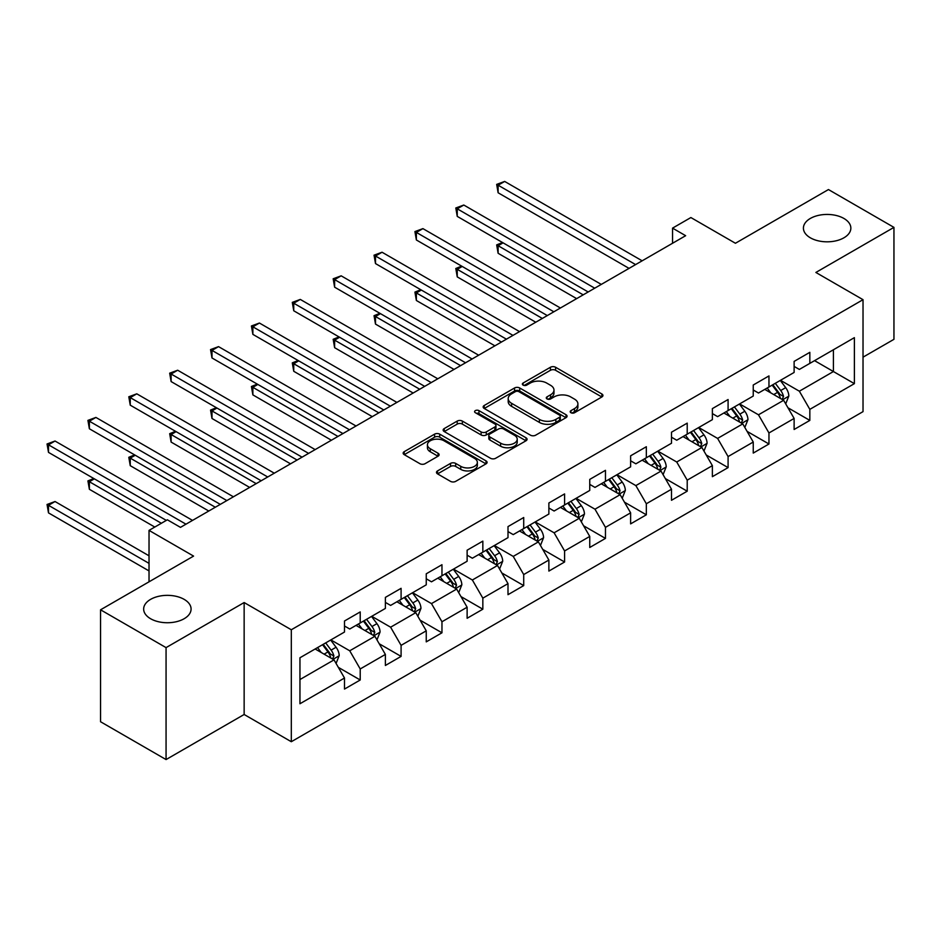 <?xml version="1.0" encoding="UTF-8"?>
<svg xmlns="http://www.w3.org/2000/svg" width="941" height="941" viewBox="0 0 941 941"><rect width="100%" height="100%" fill="white"/><g stroke="black" fill="none" stroke-linecap="round" stroke-linejoin="round"><path stroke-width="1.41" d="M570.952 412.734A2.541 1.47 0 0 0 574.551 412.734L601.875 396.961A3.635 2.105 0 0 0 602.946 395.467A3.635 2.105 0 0 0 601.875 393.985L555.59 367.261A3.635 2.105 0 0 0 550.438 367.261L523.114 383.034A2.541 1.47 0 0 0 522.373 384.069A2.541 1.47 0 0 0 523.114 385.116A2.541 1.47 0 0 0 526.713 385.116L530.254 383.069A11.645 6.716 0 0 1 546.709 383.069L550.567 385.304A11.645 6.716 0 0 1 553.978 390.056A11.645 6.716 0 0 1 550.567 394.808L547.039 396.843A2.541 1.47 0 0 0 546.286 397.89A2.541 1.47 0 0 0 547.039 398.925A2.541 1.47 0 0 0 550.638 398.925L554.167 396.879A11.645 6.716 0 0 1 570.634 396.879L574.492 399.113A11.645 6.716 0 0 1 577.903 403.865A11.645 6.716 0 0 1 574.492 408.617L570.952 410.652A2.541 1.47 0 0 0 570.211 411.699A2.541 1.47 0 0 0 570.952 412.734L570.952 410.652M184.142 599.358A23.713 13.692 0 0 0 158.3 596.394A23.713 13.692 0 0 0 143.655 609.05A23.713 13.692 0 0 0 150.595 618.731A23.713 13.692 0 0 0 176.449 621.695A23.713 13.692 0 0 0 191.082 609.05A23.713 13.692 0 0 0 184.142 599.358M843.901 218.453A23.713 13.692 0 0 0 818.058 215.477A23.713 13.692 0 0 0 803.414 228.134A23.713 13.692 0 0 0 810.366 237.814A23.713 13.692 0 0 0 836.208 240.778A23.713 13.692 0 0 0 850.852 228.134A23.713 13.692 0 0 0 843.901 218.453M437.541 470.9A3.635 2.105 0 0 0 436.471 472.382A3.635 2.105 0 0 0 437.541 473.876L450.527 481.369A3.635 2.105 0 0 0 455.667 481.369L486.015 463.854A3.635 2.105 0 0 0 487.085 462.36A3.635 2.105 0 0 0 486.015 460.878L439.718 434.154A3.635 2.105 0 0 0 434.577 434.154L404.23 451.668A3.635 2.105 0 0 0 403.16 453.162A3.635 2.105 0 0 0 404.23 454.644L419.921 463.701A3.635 2.105 0 0 0 425.061 463.701L438.047 456.197A3.635 2.105 0 0 0 439.118 454.715A3.635 2.105 0 0 0 438.047 453.233L430.272 448.739A9.728 5.622 0 0 1 427.426 444.764A9.728 5.622 0 0 1 433.425 439.576A9.728 5.622 0 0 1 444.034 440.8L474.511 458.396A9.728 5.622 0 0 1 477.358 462.36A9.728 5.622 0 0 1 471.347 467.559A9.728 5.622 0 0 1 460.749 466.336L455.667 463.407A3.635 2.105 0 0 0 450.527 463.407L437.541 470.9L437.541 473.876M863.026 357.168L893.95 339.325L893.95 227.381L828.445 189.553L735.427 243.26L690.882 217.547L672.544 228.134L685.648 235.697L180.472 527.36L167.369 519.797L149.031 530.383L149.031 581.82M166.063 647.62L166.063 759.563L244.142 714.49L244.142 602.546L166.063 647.62L100.558 609.803L193.575 556.096L149.031 530.383M244.142 602.546L291.31 629.764L863.026 299.685L863.026 411.629L291.31 741.72L291.31 629.764M893.95 227.381L815.871 272.455L863.026 299.685M530.512 435.189A3.635 2.105 0 0 0 535.652 435.189L566 417.675A3.635 2.105 0 0 0 567.07 416.181A3.635 2.105 0 0 0 566 414.699L519.703 387.974A3.635 2.105 0 0 0 514.562 387.974L484.215 405.489A3.635 2.105 0 0 0 483.156 406.983A3.635 2.105 0 0 0 484.215 408.465L530.512 435.189M476.358 413.287A2.541 1.47 0 0 1 478.945 413.64L478.945 410.617L526.007 437.788A3.635 2.105 0 0 1 527.078 439.271A3.635 2.105 0 0 1 526.007 440.764L495.66 458.279A3.635 2.105 0 0 1 490.52 458.279L444.223 431.554L444.223 428.578A3.635 2.105 0 0 0 443.152 430.072A3.635 2.105 0 0 0 444.223 431.554M444.223 428.578L457.208 421.086A3.635 2.105 0 0 1 462.36 421.086L481.133 431.931A3.635 2.105 0 0 0 486.274 431.931L494.884 426.955A3.635 2.105 0 0 0 495.954 425.461A3.635 2.105 0 0 0 494.884 423.979L475.346 412.699A2.541 1.47 0 0 1 474.593 411.652A2.541 1.47 0 0 1 476.17 410.3A2.541 1.47 0 0 1 478.945 410.617M166.063 759.563L100.558 721.747L100.558 609.803M338.337 667.357L360.215 679.99L360.215 668.957L385.375 654.43L385.375 665.475L401.089 656.395L401.089 645.35L426.249 630.835L426.249 641.868L441.964 632.799L441.964 621.754L467.124 607.227L467.124 618.272L482.839 609.192L482.839 598.158L507.999 583.632L507.999 594.677L523.714 585.596L523.714 574.551L548.874 560.036L548.874 571.081L564.588 562L564.588 550.956L589.748 536.429L589.748 547.474L605.463 538.405L605.463 527.36L630.623 512.833L630.623 523.878L646.338 514.798L646.338 503.753L671.498 489.238L671.498 500.283L687.212 491.202L687.212 480.157L712.372 465.642L712.372 476.675L728.087 467.606L728.087 456.561L753.247 442.035L753.247 453.08L768.962 443.999L768.962 432.966L794.122 418.439L794.122 429.484L809.836 420.404L809.836 409.359L854.381 383.646L854.381 337.654L833.42 349.758L833.42 371.542L854.381 383.646M360.215 679.99L344.5 689.071L344.5 678.026L299.956 703.75L299.956 657.759L344.5 632.034L344.5 621.001L360.215 611.921L360.215 622.966L385.375 608.439L385.375 597.394L401.089 588.325L401.089 599.358L426.249 584.843L426.249 573.798L441.964 564.718L441.964 575.763L467.124 561.248L467.124 550.203L482.839 541.122L482.839 552.167L507.999 537.64L507.999 526.595L523.714 517.526L523.714 528.571L548.874 514.045L548.874 503L564.588 493.919L564.588 504.964L589.748 490.449L589.748 479.404L605.463 470.324L605.463 481.369L630.623 466.842L630.623 455.809L646.338 446.728L646.338 457.773L671.498 443.246L671.498 432.201L687.212 423.132L687.212 434.166L712.372 419.651L712.372 408.606L728.087 399.525L728.087 410.57L753.247 396.043L753.247 385.01L768.962 375.93L768.962 386.974L794.122 372.448L794.122 361.403L809.836 352.334L809.836 363.379L854.381 337.654M356.027 625.389L374.894 636.281L349.734 650.796L330.867 639.904M344.5 625.988L349.734 629.011L360.215 622.966M349.734 650.796L360.215 668.957M374.894 636.281L385.375 654.43M396.902 601.781L415.769 612.673L390.609 627.2L371.742 616.308M385.375 602.393L390.609 605.416L401.089 599.358M390.609 627.2L401.089 645.35M415.769 612.673L426.249 630.835M437.777 578.186L456.644 589.078L431.484 603.604L412.617 592.712M426.249 578.786L431.484 581.82L441.964 575.763M431.484 603.604L441.964 621.754M456.644 589.078L467.124 607.227M478.651 554.59L497.518 565.482L472.358 579.997L453.491 569.105M467.124 555.19L472.358 558.213L482.839 552.167M472.358 579.997L482.839 598.158M497.518 565.482L507.999 583.632M519.526 530.983L538.393 541.875L513.233 556.402L494.366 545.509M507.999 531.594L513.233 534.617L523.714 528.571M513.233 556.402L523.714 574.551M538.393 541.875L548.874 560.036M560.401 507.387L579.268 518.279L554.108 532.806L535.241 521.914M548.874 507.999L554.108 511.022L564.588 504.964M554.108 532.806L564.588 550.956M579.268 518.279L589.748 536.429M601.275 483.792L620.143 494.684L594.983 509.199L576.115 498.307M589.748 484.392L594.983 487.414L605.463 481.369M594.983 509.199L605.463 527.36M620.143 494.684L630.623 512.833M642.15 460.196L661.017 471.088L635.857 485.603L616.99 474.711M630.623 460.796L635.857 463.819L646.338 457.773M635.857 485.603L646.338 503.753M661.017 471.088L671.498 489.238M683.025 436.589L701.892 447.481L676.732 462.007L657.865 451.115M671.498 437.2L676.732 440.223L687.212 434.166M676.732 462.007L687.212 480.157M701.892 447.481L712.372 465.642M723.9 412.993L742.767 423.885L717.607 438.412L698.74 427.52M712.372 413.593L717.607 416.628L728.087 410.57M717.607 438.412L728.087 456.561M742.767 423.885L753.247 442.035M764.774 389.398L783.641 400.29L758.481 414.805L739.614 403.912M753.247 389.997L758.481 393.02L768.962 386.974M758.481 414.805L768.962 432.966M783.641 400.29L794.122 418.439M814.553 360.65L833.42 371.542L799.356 391.209L780.501 380.317M794.122 366.402L799.356 369.425L809.836 363.379M799.356 391.209L809.836 409.359M244.142 714.49L291.31 741.72M672.544 228.134L672.544 243.26M299.956 679.543L334.02 659.876L315.153 648.984M334.02 659.876L344.5 678.026M787.958 407.771L809.836 420.404M747.083 431.378L768.962 443.999M706.209 454.974L728.087 467.606M665.334 478.569L687.212 491.202M624.459 502.165L646.338 514.798M583.585 525.772L605.463 538.405M542.71 549.368L564.588 562M501.835 572.963L523.714 585.596M460.961 596.57L482.839 609.192M420.086 620.166L441.964 632.799M379.211 643.762L401.089 656.395M571.975 413.087L574.492 411.64A11.645 6.716 0 0 0 577.903 406.888L577.903 403.865M553.978 390.056L553.978 393.079A11.645 6.716 0 0 1 550.567 397.831L548.05 399.278M601.828 396.984L555.59 370.284A3.635 2.105 0 0 0 550.438 370.284L524.137 385.469M565.953 417.698L519.703 390.997A3.635 2.105 0 0 0 514.562 390.997L484.262 408.488M559.577 417.228A2.541 1.47 0 0 0 560.318 416.181A2.541 1.47 0 0 0 559.577 415.146L518.938 391.679A2.541 1.47 0 0 0 515.339 391.679L511.61 393.844A11.645 6.716 0 0 0 508.199 398.584A11.645 6.716 0 0 0 511.61 403.336L539.381 419.38A11.645 6.716 0 0 0 555.849 419.38L559.577 417.228L559.577 420.251A2.541 1.47 0 0 0 560.318 419.215L560.318 416.181M508.199 398.584L508.199 401.619A11.645 6.716 0 0 0 511.61 406.371L511.61 403.336M559.577 420.251L555.849 422.403A11.645 6.716 0 0 1 539.381 422.403L511.61 406.371M444.27 431.578L457.208 424.109L457.208 421.086M495.954 425.461L495.954 428.496A3.635 2.105 0 0 1 494.884 429.978L486.274 434.954A3.635 2.105 0 0 1 481.133 434.954L462.36 424.109A3.635 2.105 0 0 0 457.208 424.109M478.945 413.64L525.96 440.788M500.612 443.176A9.728 5.622 0 0 0 511.21 444.387A9.728 5.622 0 0 0 517.221 439.2A9.728 5.622 0 0 0 514.374 435.224L503.635 429.025A3.635 2.105 0 0 0 498.495 429.025L489.873 434.001A3.635 2.105 0 0 0 488.814 435.483A3.635 2.105 0 0 0 489.873 436.977L500.612 443.176L500.612 446.199A9.728 5.622 0 0 0 511.21 447.41A9.728 5.622 0 0 0 517.221 442.223L517.221 439.2M488.814 435.483L488.814 438.518A3.635 2.105 0 0 0 489.873 440L489.873 436.977M500.612 446.199L489.873 440M477.358 462.36L477.358 465.395A9.728 5.622 0 0 1 471.347 470.582A9.728 5.622 0 0 1 460.749 469.359L455.667 466.43A3.635 2.105 0 0 0 450.527 466.43L437.589 473.899M427.426 444.764L427.426 447.798A9.728 5.622 0 0 0 430.272 451.762L430.272 448.739M438 456.232L430.272 451.762M485.968 463.878L439.718 437.177A3.635 2.105 0 0 0 434.577 437.177L404.277 454.668M785.711 403.865L788.829 396.02A9.822 5.67 -120 0 0 785.688 387.657L780.289 380.435M770.855 392.903L767.186 387.998M503.094 242.849L498.118 245.73L498.118 253.294L576.645 298.626M782.124 399.407L783.524 396.443A9.822 5.67 -120 0 0 780.712 390.527L775.302 383.316M772.843 384.728L778.842 392.738A4.999 2.894 60 0 1 779.76 394.255L783.524 396.443M772.161 385.128L777.572 392.35A9.822 5.67 60 0 1 780.383 398.255M498.118 253.294L496.672 244.895L583.197 294.851M496.672 244.895L502.518 242.519M635.598 264.586L498.118 185.212L504.67 181.437L642.15 260.81M629.047 268.373L498.118 192.776L498.118 185.212L496.672 184.389L504.67 181.437M498.118 192.776L496.672 184.389M744.837 427.473L747.954 419.615A9.822 5.67 -120 0 0 744.813 411.252L739.414 404.042M729.981 416.51L726.311 411.605M462.219 266.456L457.244 269.326L457.244 276.889L535.77 322.222M741.249 423.003L742.649 420.039A9.822 5.67 -120 0 0 739.838 414.134L734.427 406.912M731.969 408.335L737.967 416.345A4.999 2.894 60 0 1 738.885 417.863L742.649 420.039M731.286 408.723L736.697 415.946A9.822 5.67 60 0 1 739.508 421.85M457.244 276.889L455.797 268.491L542.322 318.446M455.797 268.491L461.643 266.115M703.962 451.068L707.079 443.211A9.822 5.67 -120 0 0 703.939 434.86L698.54 427.637M689.106 440.106L685.436 435.201M421.345 290.051L416.369 292.922L416.369 300.485L494.895 345.829M700.375 446.61L701.774 443.634A9.822 5.67 -120 0 0 698.963 437.73L693.552 430.507M691.094 431.931L697.093 439.941A4.999 2.894 60 0 1 698.01 441.458L701.774 443.634M690.412 432.331L695.822 439.541A9.822 5.67 60 0 1 698.634 445.446M416.369 300.485L414.922 292.098L501.447 342.042M414.922 292.098L420.768 289.722M594.724 288.193L457.244 208.82L463.795 205.032L601.275 284.405M588.172 291.969L457.244 216.383L457.244 208.82L455.797 207.985L463.795 205.032M457.244 216.383L455.797 207.985M553.849 311.789L416.369 232.415L422.921 228.628L560.401 308.001M547.297 315.576L416.369 239.979L416.369 232.415L414.922 231.58L422.921 228.628M416.369 239.979L414.922 231.58M663.087 474.664L666.204 466.818A9.822 5.67 -120 0 0 663.064 458.455L657.665 451.233M648.231 463.701L644.561 458.796M380.47 313.647L375.494 316.529L375.494 324.092L454.021 369.425M659.5 470.206L660.9 467.23A9.822 5.67 -120 0 0 658.088 461.325L652.678 454.115M650.219 455.526L656.218 463.537A4.999 2.894 60 0 1 657.136 465.054L660.9 467.23M649.537 455.926L654.948 463.148A9.822 5.67 60 0 1 657.759 469.053M375.494 324.092L374.048 315.694L460.572 365.637M374.048 315.694L379.893 313.318M622.213 498.271L625.33 490.414A9.822 5.67 -120 0 0 622.189 482.051L616.79 474.829M607.357 487.297L603.687 482.404M339.595 337.254L334.62 340.124L334.62 347.688L413.146 393.02M618.625 493.802L620.025 490.837A9.822 5.67 -120 0 0 617.214 484.933L611.803 477.71M609.345 479.134L615.343 487.132A4.999 2.894 60 0 1 616.249 488.661L620.025 490.837M608.662 479.522L614.073 486.744A9.822 5.67 60 0 1 616.884 492.649M334.62 347.688L333.173 339.289L419.698 389.245M333.173 339.289L339.019 336.913M581.338 521.867L584.455 514.009A9.822 5.67 -120 0 0 581.315 505.658L575.904 498.436M566.482 510.904L562.812 505.999M298.72 360.85L293.745 363.72L293.745 371.283L372.271 416.628M577.75 517.409L579.15 514.433A9.822 5.67 -120 0 0 576.339 508.528L570.928 501.306M568.47 502.729L574.469 510.74A4.999 2.894 60 0 1 575.374 512.257L579.15 514.433M567.788 503.117L573.198 510.34A9.822 5.67 60 0 1 576.01 516.244M293.745 371.283L292.298 362.885L378.823 412.84M292.298 362.885L298.144 360.521M512.974 335.384L375.494 256.011L382.046 252.235L519.526 331.608M506.423 339.172L375.494 263.574L375.494 256.011L374.048 255.176L382.046 252.235M375.494 263.574L374.048 255.176M472.1 358.991L334.62 279.606L341.171 275.831L478.651 355.204M465.548 362.767L334.62 287.181L334.62 279.606L333.173 278.783L341.171 275.831M334.62 287.181L333.173 278.783M431.225 382.587L293.745 303.214L300.297 299.426L437.777 378.8M424.673 386.363L293.745 310.777L293.745 303.214L292.298 302.379L300.297 299.426M293.745 310.777L292.298 302.379M540.463 545.462L543.58 537.617A9.822 5.67 -120 0 0 540.44 529.254L535.029 522.032M525.607 534.5L521.937 529.595M257.846 384.446L252.87 387.316L252.87 394.891L331.397 440.223M536.864 541.004L538.276 538.029A9.822 5.67 -120 0 0 535.464 532.124L530.054 524.902M527.595 526.325L533.594 534.335A4.999 2.894 60 0 1 534.5 535.852L538.276 538.029M526.913 526.725L532.324 533.935A9.822 5.67 60 0 1 535.135 539.852M252.87 394.891L251.423 386.492L337.948 436.436M251.423 386.492L257.269 384.116M390.35 406.183L252.87 326.809L259.422 323.034L396.902 402.407M383.799 409.97L252.87 334.373L252.87 326.809L251.423 325.974L259.422 323.034M252.87 334.373L251.423 325.974M499.589 569.058L502.706 561.212A9.822 5.67 -120 0 0 499.565 552.849L494.154 545.627M484.733 558.095L481.063 553.19M216.971 408.041L211.996 410.923L211.996 418.486L290.522 463.819M495.989 564.6L497.401 561.636A9.822 5.67 -120 0 0 494.59 555.719L489.179 548.509M486.72 549.92L492.719 557.931A4.999 2.894 60 0 1 493.625 559.448L497.401 561.636M486.038 550.32L491.449 557.543A9.822 5.67 60 0 1 494.26 563.447M211.996 418.486L210.549 410.088L297.074 460.043M210.549 410.088L216.395 407.712M349.476 429.778L211.996 350.405L218.547 346.629L356.027 426.002M342.924 433.566L211.996 357.968L211.996 350.405L210.549 349.582L218.547 346.629M211.996 357.968L210.549 349.582M458.714 592.665L461.831 584.808A9.822 5.67 -120 0 0 458.69 576.445L453.28 569.234M443.858 581.703L440.188 576.798M176.096 431.648L171.121 434.519L171.121 442.082L249.647 487.414M455.115 588.196L456.526 585.231A9.822 5.67 -120 0 0 453.715 579.327L448.304 572.104M445.846 573.528L451.845 581.538A4.999 2.894 60 0 1 452.75 583.055L456.526 585.231M445.164 573.916L450.574 581.138A9.822 5.67 60 0 1 453.386 587.043M171.121 442.082L169.674 433.683L256.187 483.639M169.674 433.683L175.52 431.307M308.601 453.386L171.121 374.012L177.673 370.225L315.153 449.598M302.049 457.161L171.121 381.575L171.121 374.012L169.674 373.177L177.673 370.225M171.121 381.575L169.674 373.177M417.839 616.261L420.956 608.415A9.822 5.67 -120 0 0 417.816 600.052L412.405 592.83M402.983 605.298L399.313 600.393M135.222 455.244L130.246 458.114L130.246 465.677L208.773 511.022M414.24 611.803L415.651 608.827A9.822 5.67 -120 0 0 412.84 602.922L407.429 595.7M404.971 597.123L410.97 605.134A4.999 2.894 60 0 1 411.876 606.651L415.651 608.827M404.289 597.523L409.7 604.734A9.822 5.67 60 0 1 412.511 610.638M130.246 465.677L128.799 457.291L215.313 507.234M128.799 457.291L134.645 454.915M267.726 476.981L130.246 397.608L136.786 393.82L274.278 473.194M261.175 480.769L130.246 405.171L130.246 397.608L128.799 396.773L136.786 393.82M130.246 405.171L128.799 396.773M376.965 639.856L380.07 632.011A9.822 5.67 -120 0 0 376.941 623.648L371.53 616.426M362.109 628.894L358.439 623.989M94.347 478.84L89.371 481.721L89.371 489.285L154.794 527.054M373.365 635.398L374.777 632.423A9.822 5.67 -120 0 0 371.966 626.518L366.555 619.307M364.096 620.719L370.095 628.729A4.999 2.894 60 0 1 371.001 630.247L374.777 632.423M363.414 621.119L368.825 628.341A9.822 5.67 60 0 1 371.636 634.246M89.371 489.285L87.925 480.886L161.346 523.267M87.925 480.886L93.771 478.51M226.852 500.577L89.371 421.203L95.911 417.428L233.403 496.801M220.3 504.364L89.371 428.767L89.371 421.203L87.925 420.38L95.911 417.428M89.371 428.767L87.925 420.38M336.078 663.464L339.195 655.606A9.822 5.67 -120 0 0 336.066 647.243L330.656 640.033M321.234 652.489L317.564 647.596M149.031 555.802L55.037 501.529L48.497 505.317L48.497 512.88L149.031 570.928M332.491 658.994L333.902 656.03A9.822 5.67 -120 0 0 331.091 650.125L325.68 642.903M323.222 644.326L329.221 652.325A4.999 2.894 60 0 1 330.126 653.854L333.902 656.03M322.54 644.714L327.95 651.937A9.822 5.67 60 0 1 330.75 657.841M48.497 512.88L47.05 504.482L149.031 563.365M47.05 504.482L55.037 501.529M185.977 524.184L48.497 444.811L55.037 441.023L192.529 520.397M166.322 520.397L48.497 452.374L48.497 444.811L47.05 443.976L55.037 441.023M48.497 452.374L47.05 443.976M574.492 411.64L574.492 408.617M547.039 398.925L547.039 396.843M550.567 397.831L550.567 394.808M523.114 385.116L523.114 383.034M550.438 370.284L550.438 367.261M555.59 370.284L555.59 367.261M601.875 396.961L601.875 393.985M484.215 408.465L484.215 405.489M514.562 390.997L514.562 387.974M519.703 390.997L519.703 387.974M566 417.675L566 414.699M539.381 422.403L539.381 419.38M555.849 422.403L555.849 419.38M462.36 424.109L462.36 421.086M481.133 434.954L481.133 431.931M486.274 434.954L486.274 431.931M494.884 429.978L494.884 426.955M526.007 440.764L526.007 437.788M450.527 466.43L450.527 463.407M455.667 466.43L455.667 463.407M460.749 469.359L460.749 466.336M438.047 456.197L438.047 453.233M404.23 454.644L404.23 451.668M434.577 437.177L434.577 434.154M439.718 437.177L439.718 434.154M486.015 463.854L486.015 460.878M782.665 399.725L788.758 396.208M780.712 390.527L785.688 387.657M773.725 394.561L777.572 392.35M741.79 423.321L747.883 419.804M739.838 414.134L744.813 411.252M732.851 418.169L736.697 415.946M700.916 446.928L707.009 443.411M698.963 437.73L703.939 434.86M691.976 441.764L695.822 439.541M660.041 470.524L666.134 467.007M658.088 461.325L663.064 458.455M651.101 465.36L654.948 463.148M619.166 494.119L625.259 490.602M617.214 484.933L622.189 482.051M610.227 488.955L614.073 486.744M578.292 517.726L584.385 514.209M576.339 508.528L581.315 505.658M569.352 512.563L573.198 510.34M537.417 541.322L543.51 537.805M535.464 532.124L540.44 529.254M528.477 536.158L532.324 533.935M496.542 564.918L502.635 561.401M494.59 555.719L499.565 552.849M487.603 559.754L491.449 557.543M455.667 588.513L461.76 584.996M453.715 579.327L458.69 576.445M446.728 583.361L450.574 581.138M414.793 612.12L420.886 608.604M412.84 602.922L417.816 600.052M405.853 606.957L409.7 604.734M373.918 635.716L380.011 632.199M371.966 626.518L376.941 623.648M364.979 630.552L368.825 628.341M333.043 659.312L339.136 655.795M331.091 650.125L336.066 647.243M324.104 654.148L327.95 651.937"/></g></svg>
